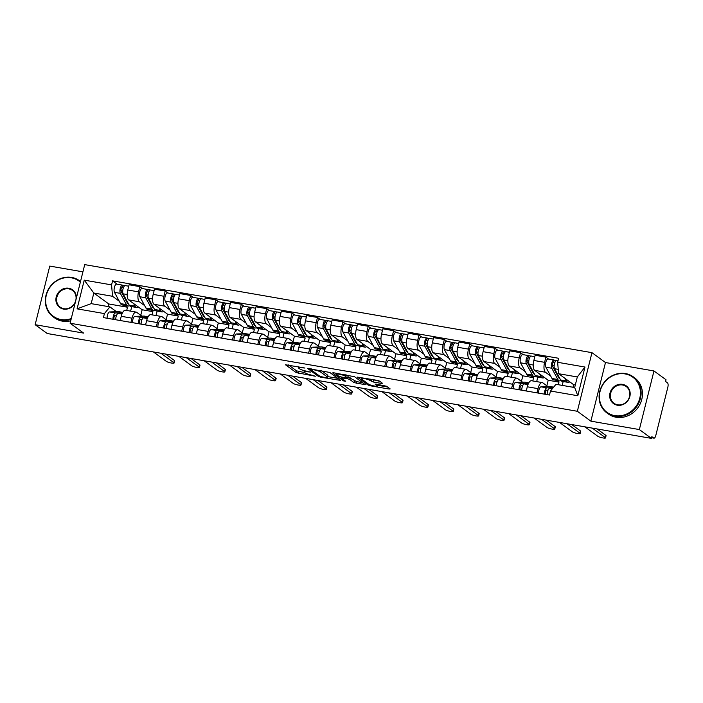 <?xml version="1.0" encoding="UTF-8"?>
<svg xmlns="http://www.w3.org/2000/svg" width="703" height="703" viewBox="0 0 703 703"><rect width="100%" height="100%" fill="white"/><g stroke="black" fill="none" stroke-linecap="round" stroke-linejoin="round"><path stroke-width="1.05" d="M304.961 368.038L285.453 364.752L296.174 372.581L315.331 376.237L312.299 375.244A5.615 0.967 -166 0 1 305.287 372.968L304.39 372.318A5.615 0.967 -166 0 1 304.056 371.843A5.615 0.967 -166 0 1 307.598 371.808L310.498 372.08L306.763 371.202A5.615 0.967 -166 0 1 299.75 368.926L298.854 368.267A5.615 0.967 -166 0 1 298.52 367.801A5.615 0.967 -166 0 1 302.062 367.766L304.961 368.038M381.439 383.416L382.441 383.258L379.427 381.061L377.239 380.349L357.291 377.089L368.108 385.068L370.305 385.78L389.146 389.049L390.147 388.891L386.518 386.237L376.254 384.128L375.147 384.137L377.054 385.596A4.693 0.808 -166 0 1 377.344 385.991A4.693 0.808 -166 0 1 373.495 385.85A4.693 0.808 -166 0 1 368.513 384.119L361.456 378.961A4.693 0.808 -166 0 1 361.175 378.566A4.693 0.808 -166 0 1 365.015 378.715A4.693 0.808 -166 0 1 370.006 380.446L373.372 382.019L381.439 383.416L381.624 382.66M577.348 411.273L590.871 421.15L639.352 429.559L651.417 438.382L47.215 333.512L35.15 324.698L83.631 333.108L70.107 323.231L577.348 411.273L591.961 352.66L84.72 264.618L70.107 323.231M329.769 372.441L307.624 368.469L318.45 376.448L320.638 377.159L340.586 380.42L329.769 372.441M333.565 372.766L354.602 376.755L365.419 384.726L354.057 382.625L349.707 379.453L347.519 378.741L341.06 377.819L345.691 381.272L343.459 380.885L332.563 372.924L333.565 372.766M639.352 429.559L653.966 370.956L666.031 379.769L665.609 381.474L667.49 382.854A3.577 1.371 99.8 0 1 667.85 387.151L655.794 435.509A3.577 1.371 99.8 0 1 653.966 438.145L651.584 437.732M82.919 271.841L49.764 266.086L35.15 324.698M653.966 370.956L605.485 362.537L591.961 352.66M651.417 438.382L651.848 436.668L653.728 438.039A3.577 1.371 99.8 0 0 653.966 438.145M130.925 322.378L131.971 318.169A8.225 3.155 -80.2 0 1 136.171 312.106L125.433 310.243A8.225 3.155 99.8 0 0 121.241 316.306L120.187 320.515M144.651 305.612L139.361 301.754A8.225 3.155 -80.2 0 1 138.535 291.859L127.797 289.996A8.225 3.155 99.8 0 0 128.631 299.891L142.155 309.768L140.776 315.304M127.797 289.996L129.097 284.777L139.835 286.639L142.498 288.59M136.171 312.106A8.225 3.155 -80.2 0 1 136.725 312.352L141.909 316.139M157.121 311.042L155.996 315.55M138.535 291.859L139.835 286.639M152.085 314.865L152.894 311.631L150.512 309.891M156.303 326.781L157.349 322.572A8.225 3.155 -80.2 0 1 161.549 316.508L150.811 314.645A8.225 3.155 99.8 0 0 146.619 320.709L145.565 324.918M167.876 292.993L165.214 291.051L154.475 289.188L153.175 294.399A8.225 3.155 99.8 0 0 154.01 304.294L167.534 314.171L166.154 319.707M161.549 316.508A8.225 3.155 -80.2 0 1 162.103 316.754L167.288 320.542M182.499 315.445L181.374 319.953M170.029 310.023L164.739 306.156A8.225 3.155 -80.2 0 1 163.913 296.262L165.214 291.051M177.464 319.276L178.272 316.034L175.891 314.303M181.682 331.192L182.727 326.983A8.225 3.155 -80.2 0 1 186.928 320.92L176.189 319.048A8.225 3.155 99.8 0 0 171.998 325.12L170.943 329.32M193.255 297.395L190.592 295.453L179.854 293.59L178.553 298.801A8.225 3.155 99.8 0 0 179.388 308.696L192.912 318.582L191.532 324.118M186.928 320.92A8.225 3.155 -80.2 0 1 187.481 321.157L192.666 324.944M207.877 319.856L206.761 324.355M195.408 314.426L190.118 310.559A8.225 3.155 -80.2 0 1 189.292 300.664L190.592 295.453M202.842 323.679L203.65 320.445L201.269 318.705M207.06 335.595L208.106 331.385A8.225 3.155 -80.2 0 1 212.306 325.322L201.568 323.459A8.225 3.155 99.8 0 0 197.376 329.522L196.322 333.732M218.633 301.807L215.97 299.856L205.232 297.993L203.932 303.204A8.225 3.155 99.8 0 0 204.766 313.107L218.29 322.985L216.911 328.521M212.306 325.322A8.225 3.155 -80.2 0 1 212.86 325.559L218.044 329.347M233.255 324.259L232.139 328.758M220.786 318.828L215.505 314.97A8.225 3.155 -80.2 0 1 214.67 305.067L215.97 299.856M228.22 328.081L229.029 324.848L226.647 323.108M232.438 339.997L233.484 335.788A8.225 3.155 -80.2 0 1 237.684 329.725L226.946 327.862A8.225 3.155 99.8 0 0 222.754 333.925L221.7 338.134M244.011 306.209L241.349 304.258L230.61 302.395L229.31 307.606A8.225 3.155 99.8 0 0 230.145 317.51L243.669 327.387L242.289 332.923M237.684 329.725A8.225 3.155 -80.2 0 1 238.238 329.971L243.423 333.758M258.634 328.661L257.518 333.169M246.164 323.231L240.883 319.373A8.225 3.155 -80.2 0 1 240.048 309.478L241.349 304.258M253.598 332.484L254.407 329.25L252.026 327.51M257.816 344.4L258.862 340.19A8.225 3.155 -80.2 0 1 263.063 334.127L252.324 332.264A8.225 3.155 99.8 0 0 248.133 338.328L247.078 342.537M269.39 310.612L266.727 308.67L255.989 306.807L254.688 312.018A8.225 3.155 99.8 0 0 255.523 321.912L269.047 331.79L267.667 337.326M263.063 334.127A8.225 3.155 -80.2 0 1 263.616 334.373L268.801 338.161M284.012 333.064L282.896 337.572M271.543 327.642L266.261 323.775A8.225 3.155 -80.2 0 1 265.426 313.881L266.727 308.67M278.977 336.895L279.785 333.653L277.404 331.921M283.195 348.811L284.24 344.602A8.225 3.155 -80.2 0 1 288.441 338.538L277.703 336.667A8.225 3.155 99.8 0 0 273.511 342.739L272.456 346.939M294.768 315.014L292.105 313.072L281.367 311.209L280.066 316.42A8.225 3.155 99.8 0 0 280.901 326.315L294.425 336.201L293.046 341.737M288.441 338.538A8.225 3.155 -80.2 0 1 288.995 338.776L294.179 342.563M309.39 337.475L308.274 341.974M296.921 332.044L291.64 328.178A8.225 3.155 -80.2 0 1 290.805 318.283L292.105 313.072M304.355 341.298L305.164 338.064L302.782 336.324M308.573 353.214L309.628 349.004A8.225 3.155 -80.2 0 1 313.819 342.941L303.081 341.078A8.225 3.155 99.8 0 0 298.889 347.141L297.835 351.351M320.146 319.426L317.484 317.475L306.745 315.612L305.445 320.823A8.225 3.155 99.8 0 0 306.28 330.726L319.803 340.604L318.424 346.14M313.819 342.941A8.225 3.155 -80.2 0 1 314.373 343.178L319.557 346.966M334.769 341.878L333.653 346.377M322.299 336.447L317.018 332.589A8.225 3.155 -80.2 0 1 316.183 322.686L317.484 317.475M329.733 345.7L330.542 342.466L328.16 340.727M333.951 357.616L335.006 353.407A8.225 3.155 -80.2 0 1 339.197 347.344L328.459 345.481A8.225 3.155 99.8 0 0 324.268 351.544L323.213 355.753M345.524 323.828L342.862 321.877L332.124 320.014L330.823 325.225A8.225 3.155 99.8 0 0 331.658 335.129L345.182 345.006L343.802 350.542M339.197 347.344A8.225 3.155 -80.2 0 1 339.751 347.59L344.936 351.377M360.147 346.28L359.031 350.788M347.677 340.85L342.396 336.992A8.225 3.155 -80.2 0 1 341.561 327.097L342.862 321.877M355.112 350.103L355.92 346.869L353.539 345.129M359.33 362.019L360.384 357.809A8.225 3.155 -80.2 0 1 364.576 351.746L353.837 349.883A8.225 3.155 99.8 0 0 349.646 355.946L348.591 360.156M370.903 328.231L368.24 326.289L357.502 324.426L356.201 329.637A8.225 3.155 99.8 0 0 357.036 339.531L370.56 349.409L369.18 354.945M364.576 351.746A8.225 3.155 -80.2 0 1 365.129 351.992L370.314 355.78M385.525 350.683L384.409 355.191M373.056 345.252L367.774 341.394A8.225 3.155 -80.2 0 1 366.94 331.5L368.24 326.289M380.49 354.514L381.298 351.272L378.917 349.54M384.708 366.421L385.762 362.221A8.225 3.155 -80.2 0 1 389.954 356.149L379.216 354.286A8.225 3.155 99.8 0 0 375.024 360.358L373.97 364.558M396.281 332.633L393.618 330.691L382.88 328.828L381.58 334.039A8.225 3.155 99.8 0 0 382.414 343.934L395.938 353.82L394.559 359.356M389.954 356.149A8.225 3.155 -80.2 0 1 390.508 356.395L395.692 360.182M410.904 355.094L409.787 359.593M398.434 349.663L393.153 345.797A8.225 3.155 -80.2 0 1 392.318 335.902L393.618 330.691M405.868 358.917L406.677 355.683L404.295 353.943M410.086 370.833L411.141 366.623A8.225 3.155 -80.2 0 1 415.332 360.56L404.594 358.697A8.225 3.155 99.8 0 0 400.402 364.76L399.348 368.97M421.659 337.045L418.997 335.094L408.258 333.231L406.958 338.442A8.225 3.155 99.8 0 0 407.793 348.345L421.317 358.222L419.937 363.759M415.332 360.56A8.225 3.155 -80.2 0 1 415.886 360.797L421.071 364.585M436.291 359.497L435.166 363.996M423.812 354.066L418.531 350.208A8.225 3.155 -80.2 0 1 417.696 340.305L418.997 335.094M431.247 363.319L432.055 360.085L429.674 358.345M435.465 375.235L436.519 371.026A8.225 3.155 -80.2 0 1 440.711 364.962L429.972 363.099A8.225 3.155 99.8 0 0 425.781 369.163L424.726 373.372M447.038 341.447L444.375 339.496L433.637 337.633L432.336 342.844A8.225 3.155 99.8 0 0 433.171 352.748L446.695 362.625L445.315 368.161M440.711 364.962A8.225 3.155 -80.2 0 1 441.264 365.209L446.449 368.996M461.669 363.899L460.544 368.407M449.191 358.468L443.909 354.611A8.225 3.155 -80.2 0 1 443.075 344.707L444.375 339.496M456.625 367.722L457.433 364.488L455.052 362.748M460.843 379.638L461.897 375.428A8.225 3.155 -80.2 0 1 466.089 369.365L455.351 367.502A8.225 3.155 99.8 0 0 451.159 373.565L450.105 377.775M472.416 345.85L469.753 343.908L459.015 342.045L457.715 347.256A8.225 3.155 99.8 0 0 458.549 357.15L472.073 367.028L470.694 372.564M466.089 369.365A8.225 3.155 -80.2 0 1 466.643 369.611L471.827 373.398M487.047 368.302L485.922 372.81M474.569 362.871L469.288 359.013A8.225 3.155 -80.2 0 1 468.453 349.119L469.753 343.908M482.003 372.133L482.812 368.89L480.43 367.159M486.221 384.04L487.276 379.84A8.225 3.155 -80.2 0 1 491.467 373.768L480.729 371.905A8.225 3.155 99.8 0 0 476.537 377.977L475.483 382.177M497.794 350.252L495.132 348.31L484.393 346.447L483.093 351.658A8.225 3.155 99.8 0 0 483.928 361.553L497.452 371.439L496.072 376.975M491.467 373.768A8.225 3.155 -80.2 0 1 492.021 374.014L497.206 377.801M512.425 372.704L511.301 377.212M499.947 367.282L494.666 363.416A8.225 3.155 -80.2 0 1 493.831 353.521L495.132 348.31M507.381 376.536L508.19 373.302L505.809 371.562M511.599 388.451L512.654 384.242A8.225 3.155 -80.2 0 1 516.846 378.179L506.107 376.316A8.225 3.155 99.8 0 0 501.916 382.379L500.861 386.588M523.173 354.664L520.51 352.713L509.772 350.85L508.471 356.061A8.225 3.155 99.8 0 0 509.306 365.964L522.83 375.841L521.45 381.377M516.846 378.179A8.225 3.155 -80.2 0 1 517.399 378.416L522.584 382.204M537.804 377.116L536.679 381.615M525.326 371.685L520.044 367.827A8.225 3.155 -80.2 0 1 519.209 357.924L520.51 352.713M532.76 380.938L533.568 377.704L531.187 375.964M536.978 392.854L538.032 388.645A8.225 3.155 -80.2 0 1 542.224 382.581L531.486 380.718A8.225 3.155 99.8 0 0 527.294 386.782L526.239 390.991M548.551 359.066L545.888 357.115L535.15 355.252L533.849 360.463A8.225 3.155 99.8 0 0 534.684 370.367L548.208 380.244L546.829 385.78M542.224 382.581A8.225 3.155 -80.2 0 1 542.778 382.819L547.962 386.615M563.182 381.518L562.215 385.385M550.704 376.087L545.423 372.23A8.225 3.155 -80.2 0 1 544.588 362.326L545.888 357.115M558.296 384.708L558.947 382.107L556.565 380.367M558.947 382.107L548.208 380.244M533.568 377.704L522.83 375.841M508.19 373.302L497.452 371.439M482.812 368.89L472.073 367.028M457.433 364.488L446.695 362.625M432.055 360.085L421.317 358.222M406.677 355.683L395.938 353.82M381.298 351.272L370.56 349.409M355.92 346.869L345.182 345.006M330.542 342.466L319.803 340.604M305.164 338.064L294.425 336.201M279.785 333.653L269.047 331.79M254.407 329.25L243.669 327.387M229.029 324.848L218.29 322.985M203.65 320.445L192.912 318.582M178.272 316.034L167.534 314.171M152.894 311.631L142.155 309.768M119.273 301.209L112.533 296.288L93.824 293.037L91.179 303.634L109.888 306.877L116.531 311.728M126.707 310.462L127.507 307.229L125.134 305.489M127.507 307.229L108.807 303.977L93.824 293.037L84.246 280.137L111.575 284.882L112.533 296.288M108.807 303.977L108.157 306.578M109.888 306.877L104.413 313.591L77.084 308.845L84.246 280.137M557.646 362.3L584.984 367.045L577.822 395.754L550.493 391.009L555.968 384.304L574.676 387.546L577.312 376.957L558.604 373.706L557.646 362.3L558.648 358.284L112.577 280.866L111.575 284.882M104.413 313.591L103.42 317.607L549.491 395.024L550.493 391.009M590.871 421.15L605.485 362.537M558.604 373.706L573.586 384.646L572.936 387.248M575.318 384.954L573.586 384.646M131.742 306.64L130.617 311.139M117.12 284.188L112.577 280.866M77.084 308.845L91.179 303.634M574.676 387.546L577.822 395.754M577.312 376.957L584.984 367.045M288.485 364.945L296.596 370.868L304.821 372.625M327.58 376.58L337.879 378.363M311.324 369.374L310.621 369.488L320.032 376.351L323.881 377.256A5.615 0.967 -166 0 0 327.422 377.221A5.615 0.967 -166 0 0 327.08 376.746L320.656 372.054A5.615 0.967 -166 0 0 313.643 369.778L311.324 369.374L311.438 368.926M327.422 377.221L327.844 375.516A5.615 0.967 -166 0 0 327.51 375.042L327.08 376.746M321.543 370.683L327.51 375.042M362.713 382.678L356.676 381.632L356.245 383.337M348.064 377.054L356.676 381.632M336.5 373.785L335.595 373.126M345.199 376.158A4.693 0.808 -166 0 0 340.217 374.427A4.693 0.808 -166 0 0 336.377 374.277A4.693 0.808 -166 0 0 336.658 374.673L339.145 376.492L346.684 378.126L347.792 378.117L345.199 376.158L345.533 374.848M347.792 378.117L348.117 376.263L347.686 377.977M346.377 374.989L348.117 376.263M371.202 379.304L379.831 381.351M377.529 385.244L387.538 386.984M360.428 377.432L361.298 378.073M138.306 306.956A10.73 4.113 -80.2 0 1 136.628 307.483L130.767 306.473A10.73 4.113 -80.2 0 1 129.185 305.093L123.113 293.836A4.473 1.714 -80.2 0 1 123.069 288.731A4.473 1.714 -80.2 0 1 125.301 285.603L128.746 286.2M136.628 307.483A10.73 4.113 -80.2 0 1 135.038 306.113L133.667 303.573M128.429 303.705A8.401 3.225 -80.2 0 1 128.403 303.696A8.401 3.225 -80.2 0 1 127.155 302.624L121.092 291.367A2.144 0.826 -80.2 0 1 121.065 288.915A2.144 0.826 -80.2 0 1 122.137 287.413A2.144 0.826 -80.2 0 1 122.287 287.474L123.412 287.676M122.7 291.042L120.916 289.741M126.435 301.279L127.199 301.411M129.501 305.594A10.73 4.113 -80.2 0 1 128.008 305.99A10.73 4.113 -80.2 0 1 126.417 304.61L120.345 293.362A4.473 1.714 -80.2 0 1 120.301 288.256A4.473 1.714 -80.2 0 1 122.533 285.128A4.473 1.714 -80.2 0 1 122.84 285.26L124.976 285.629M128.008 305.99L122.146 304.97A10.73 4.113 -80.2 0 1 120.556 303.599L114.492 292.343A4.473 1.714 -80.2 0 1 114.44 287.237A4.473 1.714 -80.2 0 1 116.68 284.109L122.533 285.128M121.979 287.422L122.84 285.26M116.593 315.216L115.134 315.26A2.144 0.826 99.8 0 0 114.035 317.123A2.144 0.826 99.8 0 0 114.317 319.434L114.299 319.496M122.753 312.36L118.869 311.693A10.73 4.113 99.8 0 0 118.543 311.666L109.598 311.956A4.473 1.714 99.8 0 0 107.128 318.248M122.542 312.738L115.459 312.967A4.473 1.714 99.8 0 0 112.981 319.267M115.749 319.68L114.317 319.434M165.636 354.066L174.388 360.463A4.113 0.703 14 0 1 174.634 360.806L174.08 363.029A4.113 0.703 -166 0 0 173.834 362.678L160.925 353.249M122.26 313.318L118.218 313.45A4.473 1.714 99.8 0 0 115.749 319.742M153.439 351.948L166.347 361.377A4.113 0.703 -166 0 0 170.715 362.897A4.113 0.703 -166 0 0 174.08 363.029M163.685 311.367A10.73 4.113 -80.2 0 1 162.006 311.886L156.145 310.875A10.73 4.113 -80.2 0 1 154.563 309.496L148.491 298.248A4.473 1.714 -80.2 0 1 148.447 293.142A4.473 1.714 -80.2 0 1 150.679 290.014L154.124 290.611M162.006 311.886A10.73 4.113 -80.2 0 1 160.416 310.515L159.045 307.976M153.808 308.107A8.401 3.225 -80.2 0 1 153.781 308.107A8.401 3.225 -80.2 0 1 152.533 307.026L146.47 295.77A2.144 0.826 -80.2 0 1 146.444 293.318A2.144 0.826 -80.2 0 1 147.516 291.824A2.144 0.826 -80.2 0 1 147.665 291.886L148.79 292.079M148.078 295.445L146.294 294.144M151.813 305.691L152.577 305.823M154.88 309.997A10.73 4.113 -80.2 0 1 153.386 310.392A10.73 4.113 -80.2 0 1 151.795 309.021L145.723 297.764A4.473 1.714 -80.2 0 1 145.679 292.659A4.473 1.714 -80.2 0 1 147.911 289.531A4.473 1.714 -80.2 0 1 148.219 289.662L150.354 290.031M153.386 310.392L147.525 309.382A10.73 4.113 -80.2 0 1 145.934 308.002L139.871 296.745A4.473 1.714 -80.2 0 1 139.818 291.64A4.473 1.714 -80.2 0 1 142.059 288.511L147.911 289.531M147.358 291.833L148.219 289.662M189.063 315.77A10.73 4.113 -80.2 0 1 187.385 316.297L181.523 315.278A10.73 4.113 -80.2 0 1 179.942 313.898L173.869 302.65A4.473 1.714 -80.2 0 1 173.826 297.545A4.473 1.714 -80.2 0 1 176.058 294.416L179.502 295.014M187.385 316.297A10.73 4.113 -80.2 0 1 185.794 314.918L184.423 312.378M179.186 312.51A8.401 3.225 -80.2 0 1 179.16 312.51A8.401 3.225 -80.2 0 1 177.912 311.429L171.848 300.172A2.144 0.826 -80.2 0 1 171.822 297.729A2.144 0.826 -80.2 0 1 172.894 296.227A2.144 0.826 -80.2 0 1 173.043 296.288L174.168 296.481M173.456 299.856L171.673 298.547M177.191 310.093L177.956 310.225M180.258 314.408A10.73 4.113 -80.2 0 1 178.764 314.795A10.73 4.113 -80.2 0 1 177.174 313.424L171.101 302.167A4.473 1.714 -80.2 0 1 171.057 297.061A4.473 1.714 -80.2 0 1 173.298 293.933A4.473 1.714 -80.2 0 1 173.597 294.065L175.732 294.434M178.764 314.795L172.903 313.784A10.73 4.113 -80.2 0 1 171.312 312.404L165.249 301.148A4.473 1.714 -80.2 0 1 165.196 296.042A4.473 1.714 -80.2 0 1 167.437 292.923L173.298 293.933M172.736 296.235L173.597 294.065M141.971 319.619L140.512 319.672A2.144 0.826 99.8 0 0 139.414 321.535A2.144 0.826 99.8 0 0 139.695 323.837L139.677 323.898M148.131 316.763L144.247 316.095A10.73 4.113 99.8 0 0 143.922 316.069L134.976 316.359A4.473 1.714 99.8 0 0 132.507 322.651M147.92 317.15L140.837 317.369A4.473 1.714 99.8 0 0 138.359 323.67M141.127 324.083L139.695 323.837M191.014 358.468L199.766 364.866A4.113 0.703 14 0 1 200.012 365.209L199.459 367.432A4.113 0.703 -166 0 0 199.213 367.089L186.304 357.651M147.639 317.721L143.597 317.853A4.473 1.714 99.8 0 0 141.127 324.153M178.817 356.351L191.726 365.788A4.113 0.703 -166 0 0 196.093 367.309A4.113 0.703 -166 0 0 199.459 367.432M167.349 324.03L165.89 324.074A2.144 0.826 99.8 0 0 164.792 325.937A2.144 0.826 99.8 0 0 165.073 328.239L165.056 328.301M169.3 320.48L173.492 321.201L169.625 320.498A10.73 4.113 99.8 0 0 169.3 320.48L160.354 320.761A4.473 1.714 99.8 0 0 157.885 327.053M173.298 321.552L166.216 321.781A4.473 1.714 99.8 0 0 163.737 328.073M166.506 328.486L165.073 328.239M216.392 362.871L225.145 369.268A4.113 0.703 14 0 1 225.391 369.611L224.837 371.834A4.113 0.703 -166 0 0 224.591 371.492L211.682 362.054M173.017 322.132L168.984 322.255A4.473 1.714 99.8 0 0 166.506 328.556M204.195 360.762L217.104 370.191A4.113 0.703 -166 0 0 221.471 371.711A4.113 0.703 -166 0 0 224.837 371.834M80.353 282.123A21.811 19.789 -53.9 0 0 71.355 277.817A21.811 19.789 -53.9 0 0 46.31 295.216A21.811 19.789 -53.9 0 0 60.959 319.505A21.811 19.789 -53.9 0 0 71.275 318.547M71.073 319.347A22.347 20.282 126.1 0 1 61.012 320.155A22.347 20.282 126.1 0 1 53.156 316.842A22.347 20.282 126.1 0 1 47.567 290.875A22.347 20.282 126.1 0 1 71.662 277.43A22.347 20.282 126.1 0 1 79.518 280.752A22.347 20.282 126.1 0 1 80.502 281.525M75.212 302.738A10.905 9.895 126.1 0 1 63.56 309.083A10.905 9.895 126.1 0 1 56.231 296.938A10.905 9.895 126.1 0 1 68.753 288.239A10.905 9.895 126.1 0 1 76.407 297.94M68.806 288.88A10.369 9.411 -53.9 0 0 57.628 295.119A10.369 9.411 -53.9 0 0 60.221 307.167A10.369 9.411 -53.9 0 0 63.868 308.705A10.369 9.411 -53.9 0 0 75.045 302.466A10.369 9.411 -53.9 0 0 72.453 290.418A10.369 9.411 -53.9 0 0 68.806 288.88M70.704 320.814A22.347 20.282 126.1 0 1 62.347 321.13A22.347 20.282 126.1 0 1 54.491 317.818L53.156 316.842M614.73 415.622A21.811 19.789 -53.9 0 0 639.774 398.214A21.811 19.789 -53.9 0 0 625.125 373.926A21.811 19.789 -53.9 0 0 600.081 391.325A21.811 19.789 -53.9 0 0 614.73 415.622M625.433 373.548A22.347 20.282 126.1 0 1 633.289 376.861A22.347 20.282 126.1 0 1 638.878 402.828A22.347 20.282 126.1 0 1 614.782 416.264A22.347 20.282 126.1 0 1 606.926 412.951A22.347 20.282 126.1 0 1 601.337 386.984A22.347 20.282 126.1 0 1 625.433 373.548M617.331 405.2A10.905 9.895 126.1 0 1 610.002 393.047A10.905 9.895 126.1 0 1 622.524 384.348A10.905 9.895 126.1 0 1 629.853 396.492A10.905 9.895 126.1 0 1 617.331 405.2M622.577 384.998A10.369 9.411 -53.9 0 0 611.399 391.228A10.369 9.411 -53.9 0 0 613.991 403.276A10.369 9.411 -53.9 0 0 617.638 404.814A10.369 9.411 -53.9 0 0 628.816 398.583A10.369 9.411 -53.9 0 0 626.224 386.536A10.369 9.411 -53.9 0 0 622.577 384.998M633.289 376.861L634.624 377.836A22.347 20.282 126.1 0 1 640.213 403.803A22.347 20.282 126.1 0 1 616.118 417.239A22.347 20.282 126.1 0 1 608.262 413.926L606.926 412.951M214.441 320.173A10.73 4.113 -80.2 0 1 212.763 320.7L206.902 319.68A10.73 4.113 -80.2 0 1 205.32 318.31L199.248 307.053A4.473 1.714 -80.2 0 1 199.204 301.947A4.473 1.714 -80.2 0 1 201.436 298.819L204.881 299.416M212.763 320.7A10.73 4.113 -80.2 0 1 211.172 319.32L209.802 316.789M204.564 316.921A8.401 3.225 -80.2 0 1 204.538 316.912A8.401 3.225 -80.2 0 1 203.29 315.832L197.227 304.584A2.144 0.826 -80.2 0 1 197.2 302.132A2.144 0.826 -80.2 0 1 198.272 300.629A2.144 0.826 -80.2 0 1 198.422 300.691L199.547 300.884M198.835 304.258L197.051 302.949M202.569 314.496L203.334 314.628M205.636 318.811A10.73 4.113 -80.2 0 1 204.142 319.206A10.73 4.113 -80.2 0 1 202.552 317.826L196.48 306.57A4.473 1.714 -80.2 0 1 196.436 301.464A4.473 1.714 -80.2 0 1 198.677 298.336A4.473 1.714 -80.2 0 1 198.975 298.467L201.111 298.845M204.142 319.206L198.281 318.187A10.73 4.113 -80.2 0 1 196.691 316.807L190.627 305.559A4.473 1.714 -80.2 0 1 190.575 300.453A4.473 1.714 -80.2 0 1 192.815 297.325L198.677 298.336M198.114 300.638L198.975 298.467M239.82 324.575A10.73 4.113 -80.2 0 1 238.141 325.102L232.28 324.092A10.73 4.113 -80.2 0 1 230.698 322.712L224.626 311.455A4.473 1.714 -80.2 0 1 224.582 306.35A4.473 1.714 -80.2 0 1 226.814 303.221L230.259 303.819M238.141 325.102A10.73 4.113 -80.2 0 1 236.551 323.731L235.18 321.192M229.943 321.324A8.401 3.225 -80.2 0 1 229.916 321.315A8.401 3.225 -80.2 0 1 228.668 320.243L222.605 308.986A2.144 0.826 -80.2 0 1 222.579 306.534A2.144 0.826 -80.2 0 1 223.651 305.032A2.144 0.826 -80.2 0 1 223.8 305.093L224.925 305.295M224.213 308.661L222.429 307.36M227.948 318.898L228.712 319.03M231.015 323.213A10.73 4.113 -80.2 0 1 229.521 323.608A10.73 4.113 -80.2 0 1 227.93 322.229L221.858 310.981A4.473 1.714 -80.2 0 1 221.814 305.875A4.473 1.714 -80.2 0 1 224.055 302.747A4.473 1.714 -80.2 0 1 224.354 302.879L226.489 303.248M229.521 323.608L223.659 322.589A10.73 4.113 -80.2 0 1 222.069 321.218L216.006 309.961A4.473 1.714 -80.2 0 1 215.953 304.856A4.473 1.714 -80.2 0 1 218.194 301.728L224.055 302.747M223.492 305.04L224.354 302.879M265.198 328.986A10.73 4.113 -80.2 0 1 263.52 329.505L257.658 328.494A10.73 4.113 -80.2 0 1 256.077 327.115L250.004 315.858A4.473 1.714 -80.2 0 1 249.96 310.752A4.473 1.714 -80.2 0 1 252.192 307.633L255.637 308.222M263.52 329.505A10.73 4.113 -80.2 0 1 261.929 328.134L260.558 325.594M255.321 325.726A8.401 3.225 -80.2 0 1 255.294 325.726A8.401 3.225 -80.2 0 1 254.047 324.645L247.983 313.389A2.144 0.826 -80.2 0 1 247.957 310.937A2.144 0.826 -80.2 0 1 249.029 309.434A2.144 0.826 -80.2 0 1 249.178 309.505L250.303 309.698M249.591 313.063L247.808 311.763M253.326 323.301L254.091 323.442M256.393 327.616A10.73 4.113 -80.2 0 1 254.899 328.011A10.73 4.113 -80.2 0 1 253.308 326.64L247.236 315.383A4.473 1.714 -80.2 0 1 247.192 310.278A4.473 1.714 -80.2 0 1 249.433 307.149A4.473 1.714 -80.2 0 1 249.732 307.281L251.867 307.65M254.899 328.011L249.038 327A10.73 4.113 -80.2 0 1 247.447 325.621L241.384 314.364A4.473 1.714 -80.2 0 1 241.34 309.258A4.473 1.714 -80.2 0 1 243.572 306.13L249.433 307.149M248.871 309.452L249.732 307.281M192.727 328.433L191.269 328.477A2.144 0.826 99.8 0 0 190.17 330.34A2.144 0.826 99.8 0 0 190.451 332.642L190.434 332.704M198.887 325.577L195.003 324.9A10.73 4.113 99.8 0 0 194.678 324.883L185.733 325.164A4.473 1.714 99.8 0 0 183.263 331.464M198.677 325.955L191.594 326.183A4.473 1.714 99.8 0 0 189.116 332.475M191.884 332.897L190.451 332.642M241.77 367.282L250.523 373.671A4.113 0.703 14 0 1 250.769 374.022L250.215 376.237A4.113 0.703 -166 0 0 249.969 375.894L237.06 366.465M198.395 326.535L194.362 326.667A4.473 1.714 99.8 0 0 191.884 332.958M229.573 365.165L242.482 374.594A4.113 0.703 -166 0 0 246.85 376.114A4.113 0.703 -166 0 0 250.215 376.237M218.106 332.835L216.647 332.879A2.144 0.826 99.8 0 0 215.549 334.742A2.144 0.826 99.8 0 0 215.83 337.053L215.812 337.115M224.266 329.979L220.382 329.312A10.73 4.113 99.8 0 0 220.057 329.285L211.111 329.575A4.473 1.714 99.8 0 0 208.642 335.867M224.055 330.357L216.972 330.586A4.473 1.714 99.8 0 0 214.494 336.886M217.262 337.299L215.83 337.053M267.149 371.685L275.901 378.073A4.113 0.703 14 0 1 276.147 378.425L275.594 380.648A4.113 0.703 -166 0 0 275.348 380.297L262.439 370.868M223.774 330.937L219.74 331.069A4.473 1.714 99.8 0 0 217.262 337.361M254.952 369.567L267.869 378.996A4.113 0.703 -166 0 0 272.228 380.516A4.113 0.703 -166 0 0 275.594 380.648M243.484 337.238L242.025 337.291A2.144 0.826 99.8 0 0 240.936 339.154A2.144 0.826 99.8 0 0 241.208 341.456L241.191 341.517M249.644 334.382L245.76 333.714A10.73 4.113 99.8 0 0 245.435 333.688L236.489 333.978A4.473 1.714 99.8 0 0 234.02 340.27M249.433 334.769L242.35 334.988A4.473 1.714 99.8 0 0 239.872 341.289M242.64 341.702L241.208 341.456M292.527 376.087L301.279 382.485A4.113 0.703 14 0 1 301.525 382.827L300.972 385.051A4.113 0.703 -166 0 0 300.726 384.708L287.817 375.27M249.152 335.34L245.119 335.472A4.473 1.714 99.8 0 0 242.64 341.772M280.33 373.97L293.248 383.407A4.113 0.703 -166 0 0 297.606 384.928A4.113 0.703 -166 0 0 300.972 385.051M290.576 333.389A10.73 4.113 -80.2 0 1 288.898 333.916L283.045 332.897A10.73 4.113 -80.2 0 1 281.455 331.517L275.383 320.269A4.473 1.714 -80.2 0 1 275.339 315.164A4.473 1.714 -80.2 0 1 277.571 312.035L281.015 312.633M288.898 333.916A10.73 4.113 -80.2 0 1 287.307 332.537L285.936 329.997M280.699 330.129A8.401 3.225 -80.2 0 1 280.673 330.129A8.401 3.225 -80.2 0 1 279.425 329.048L273.362 317.791A2.144 0.826 -80.2 0 1 273.335 315.348A2.144 0.826 -80.2 0 1 274.407 313.846A2.144 0.826 -80.2 0 1 274.557 313.907L275.681 314.1M274.97 317.475L273.186 316.165M278.704 327.712L279.469 327.844M281.771 332.018A10.73 4.113 -80.2 0 1 280.277 332.414A10.73 4.113 -80.2 0 1 278.687 331.043L272.615 319.786A4.473 1.714 -80.2 0 1 272.571 314.68A4.473 1.714 -80.2 0 1 274.811 311.552A4.473 1.714 -80.2 0 1 275.11 311.684L277.246 312.053M280.277 332.414L274.416 331.403A10.73 4.113 -80.2 0 1 272.826 330.023L266.762 318.767A4.473 1.714 -80.2 0 1 266.718 313.661A4.473 1.714 -80.2 0 1 268.95 310.533L274.811 311.552M274.249 313.854L275.11 311.684M268.862 341.649L267.404 341.693A2.144 0.826 99.8 0 0 266.314 343.556A2.144 0.826 99.8 0 0 266.586 345.858L266.569 345.92M270.813 338.099L275.005 338.82L271.147 338.117A10.73 4.113 99.8 0 0 270.813 338.099L261.868 338.38A4.473 1.714 99.8 0 0 259.398 344.672M274.811 339.171L267.729 339.4A4.473 1.714 99.8 0 0 265.251 345.691M268.019 346.104L266.586 345.858M317.905 380.49L326.658 386.887A4.113 0.703 14 0 1 326.904 387.23L326.35 389.453A4.113 0.703 -166 0 0 326.104 389.111L313.195 379.673M274.53 339.751L270.497 339.874A4.473 1.714 99.8 0 0 268.019 346.175M305.708 378.381L318.626 387.81A4.113 0.703 -166 0 0 322.985 389.33A4.113 0.703 -166 0 0 326.35 389.453M315.955 337.791A10.73 4.113 -80.2 0 1 314.276 338.319L308.424 337.299A10.73 4.113 -80.2 0 1 306.833 335.929L300.761 324.672A4.473 1.714 -80.2 0 1 300.717 319.566A4.473 1.714 -80.2 0 1 302.949 316.438L306.394 317.035M314.276 338.319A10.73 4.113 -80.2 0 1 312.686 336.939L311.315 334.408M306.077 334.54A8.401 3.225 -80.2 0 1 306.051 334.531A8.401 3.225 -80.2 0 1 304.803 333.45L298.74 322.202A2.144 0.826 -80.2 0 1 298.713 319.751A2.144 0.826 -80.2 0 1 299.786 318.248A2.144 0.826 -80.2 0 1 299.935 318.31L301.06 318.503M300.348 321.877L298.564 320.568M304.083 332.115L304.847 332.247M307.149 336.429A10.73 4.113 -80.2 0 1 305.656 336.825A10.73 4.113 -80.2 0 1 304.065 335.445L297.993 324.188A4.473 1.714 -80.2 0 1 297.949 319.083A4.473 1.714 -80.2 0 1 300.19 315.955A4.473 1.714 -80.2 0 1 300.489 316.086L302.624 316.464M305.656 336.825L299.794 335.806A10.73 4.113 -80.2 0 1 298.204 334.426L292.14 323.178A4.473 1.714 -80.2 0 1 292.096 318.072A4.473 1.714 -80.2 0 1 294.329 314.944L300.19 315.955M299.627 318.257L300.489 316.086M294.241 346.052L292.782 346.096A2.144 0.826 99.8 0 0 291.692 347.959A2.144 0.826 99.8 0 0 291.965 350.261L291.947 350.322M300.401 343.196L296.525 342.519A10.73 4.113 99.8 0 0 296.191 342.502L287.246 342.783A4.473 1.714 99.8 0 0 284.777 349.083M300.19 343.574L293.107 343.802A4.473 1.714 99.8 0 0 290.629 350.094M293.397 350.516L291.965 350.261M343.284 384.901L352.036 391.29A4.113 0.703 14 0 1 352.282 391.633L351.728 393.856A4.113 0.703 -166 0 0 351.482 393.513L338.574 384.084M299.909 344.154L295.875 344.285A4.473 1.714 99.8 0 0 293.397 350.577M331.087 382.784L344.004 392.212A4.113 0.703 -166 0 0 348.363 393.733A4.113 0.703 -166 0 0 351.728 393.856M341.333 342.194A10.73 4.113 -80.2 0 1 339.654 342.721L333.802 341.711A10.73 4.113 -80.2 0 1 332.211 340.331L326.139 329.074A4.473 1.714 -80.2 0 1 326.095 323.969A4.473 1.714 -80.2 0 1 328.327 320.84L331.772 321.438M339.654 342.721A10.73 4.113 -80.2 0 1 338.064 341.35L336.693 338.811M331.456 338.943A8.401 3.225 -80.2 0 1 331.429 338.934A8.401 3.225 -80.2 0 1 330.182 337.862L324.118 326.605A2.144 0.826 -80.2 0 1 324.092 324.153A2.144 0.826 -80.2 0 1 325.164 322.651A2.144 0.826 -80.2 0 1 325.313 322.712L326.438 322.914M325.726 326.28L323.942 324.979M329.461 336.517L330.225 336.649M332.528 340.832A10.73 4.113 -80.2 0 1 331.034 341.227A10.73 4.113 -80.2 0 1 329.443 339.848L323.371 328.6A4.473 1.714 -80.2 0 1 323.327 323.494A4.473 1.714 -80.2 0 1 325.568 320.366A4.473 1.714 -80.2 0 1 325.867 320.498L328.002 320.867M331.034 341.227L325.173 340.208A10.73 4.113 -80.2 0 1 323.582 338.837L317.519 327.58A4.473 1.714 -80.2 0 1 317.475 322.475A4.473 1.714 -80.2 0 1 319.707 319.347L325.568 320.366M325.014 322.659L325.867 320.498M319.619 350.454L318.16 350.498A2.144 0.826 99.8 0 0 317.071 352.361A2.144 0.826 99.8 0 0 317.343 354.672L317.325 354.734M325.779 347.598L321.904 346.93A10.73 4.113 99.8 0 0 321.57 346.904L312.624 347.194A4.473 1.714 99.8 0 0 310.155 353.486M325.568 347.976L318.485 348.205A4.473 1.714 99.8 0 0 316.007 354.505M318.775 354.918L317.343 354.672M368.662 389.304L377.414 395.692A4.113 0.703 14 0 1 377.66 396.044L377.107 398.267A4.113 0.703 -166 0 0 376.861 397.916L363.952 388.487M325.287 348.556L321.253 348.688A4.473 1.714 99.8 0 0 318.775 354.98M356.465 387.186L369.383 396.615A4.113 0.703 -166 0 0 373.741 398.135A4.113 0.703 -166 0 0 377.107 398.267M366.711 346.605A10.73 4.113 -80.2 0 1 365.033 347.124L359.18 346.113A10.73 4.113 -80.2 0 1 357.59 344.734L351.518 333.477A4.473 1.714 -80.2 0 1 351.474 328.371A4.473 1.714 -80.2 0 1 353.706 325.252L357.15 325.841M365.033 347.124A10.73 4.113 -80.2 0 1 363.442 345.753L362.08 343.213M356.834 343.345A8.401 3.225 -80.2 0 1 356.808 343.345A8.401 3.225 -80.2 0 1 355.56 342.264L349.496 331.008A2.144 0.826 -80.2 0 1 349.47 328.556A2.144 0.826 -80.2 0 1 350.542 327.053A2.144 0.826 -80.2 0 1 350.692 327.123L351.816 327.317M351.105 330.682L349.321 329.382M354.839 340.92L355.604 341.06M357.906 345.235A10.73 4.113 -80.2 0 1 356.412 345.63A10.73 4.113 -80.2 0 1 354.822 344.259L348.75 333.002A4.473 1.714 -80.2 0 1 348.706 327.897A4.473 1.714 -80.2 0 1 350.946 324.768A4.473 1.714 -80.2 0 1 351.245 324.9L353.381 325.269M356.412 345.63L350.551 344.611A10.73 4.113 -80.2 0 1 348.96 343.24L342.897 331.983A4.473 1.714 -80.2 0 1 342.853 326.877A4.473 1.714 -80.2 0 1 345.085 323.749L350.946 324.768M350.393 327.071L351.245 324.9M344.997 354.857L343.539 354.91A2.144 0.826 99.8 0 0 342.449 356.773A2.144 0.826 99.8 0 0 342.721 359.075L342.704 359.136M351.157 352.001L347.282 351.333A10.73 4.113 99.8 0 0 346.957 351.307L338.002 351.597A4.473 1.714 99.8 0 0 335.533 357.889M350.946 352.388L343.864 352.607A4.473 1.714 99.8 0 0 341.386 358.908M344.154 359.321L342.721 359.075M394.04 393.706L402.793 400.104A4.113 0.703 14 0 1 403.039 400.446L402.485 402.67A4.113 0.703 -166 0 0 402.239 402.318L389.33 392.889M350.665 352.959L346.632 353.091A4.473 1.714 99.8 0 0 344.154 359.382M381.843 391.589L394.761 401.026A4.113 0.703 -166 0 0 399.119 402.547A4.113 0.703 -166 0 0 402.485 402.67M392.089 351.008A10.73 4.113 -80.2 0 1 390.411 351.535L384.559 350.516A10.73 4.113 -80.2 0 1 382.968 349.136L376.896 337.888A4.473 1.714 -80.2 0 1 376.852 332.783A4.473 1.714 -80.2 0 1 379.084 329.654L382.529 330.252M390.411 351.535A10.73 4.113 -80.2 0 1 388.821 350.156L387.458 347.616M382.212 347.748A8.401 3.225 -80.2 0 1 382.186 347.748A8.401 3.225 -80.2 0 1 380.938 346.667L374.875 335.41A2.144 0.826 -80.2 0 1 374.848 332.967A2.144 0.826 -80.2 0 1 375.92 331.464A2.144 0.826 -80.2 0 1 376.07 331.526L377.195 331.719M376.483 335.094L374.699 333.784M380.218 345.331L380.982 345.463M383.284 349.637A10.73 4.113 -80.2 0 1 381.791 350.032A10.73 4.113 -80.2 0 1 380.2 348.662L374.128 337.405A4.473 1.714 -80.2 0 1 374.084 332.299A4.473 1.714 -80.2 0 1 376.325 329.171A4.473 1.714 -80.2 0 1 376.623 329.303L378.759 329.672M381.791 350.032L375.929 349.022A10.73 4.113 -80.2 0 1 374.348 347.642L368.275 336.386A4.473 1.714 -80.2 0 1 368.231 331.28A4.473 1.714 -80.2 0 1 370.463 328.152L376.325 329.171M375.771 331.473L376.623 329.303M370.376 359.259L368.917 359.312A2.144 0.826 99.8 0 0 367.827 361.175A2.144 0.826 99.8 0 0 368.1 363.477L368.082 363.539M376.536 356.412L372.66 355.736A10.73 4.113 99.8 0 0 372.335 355.709L363.381 355.999A4.473 1.714 99.8 0 0 360.911 362.291M376.325 356.79L369.242 357.019A4.473 1.714 99.8 0 0 366.764 363.31M369.532 363.723L368.1 363.477M419.419 398.109L428.171 404.506A4.113 0.703 14 0 1 428.417 404.849L427.863 407.072A4.113 0.703 -166 0 0 427.617 406.729L414.708 397.292M376.043 357.37L372.01 357.493A4.473 1.714 99.8 0 0 369.532 363.794M407.222 396L420.139 405.429A4.113 0.703 -166 0 0 424.498 406.949A4.113 0.703 -166 0 0 427.863 407.072M417.468 355.41A10.73 4.113 -80.2 0 1 415.789 355.938L409.937 354.918A10.73 4.113 -80.2 0 1 408.346 353.547L402.274 342.291A4.473 1.714 -80.2 0 1 402.23 337.185A4.473 1.714 -80.2 0 1 404.462 334.057L407.907 334.654M415.789 355.938A10.73 4.113 -80.2 0 1 414.199 354.558L412.837 352.027M407.599 352.159A8.401 3.225 -80.2 0 1 407.564 352.15A8.401 3.225 -80.2 0 1 406.316 351.069L400.253 339.821A2.144 0.826 -80.2 0 1 400.227 337.37A2.144 0.826 -80.2 0 1 401.299 335.867A2.144 0.826 -80.2 0 1 401.448 335.929L402.573 336.122M401.861 339.496L400.077 338.187M405.596 349.734L406.36 349.866M408.663 354.048A10.73 4.113 -80.2 0 1 407.169 354.444A10.73 4.113 -80.2 0 1 405.578 353.064L399.506 341.807A4.473 1.714 -80.2 0 1 399.462 336.702A4.473 1.714 -80.2 0 1 401.703 333.574A4.473 1.714 -80.2 0 1 402.002 333.705L404.137 334.083M407.169 354.444L401.308 353.424A10.73 4.113 -80.2 0 1 399.726 352.045L393.654 340.797A4.473 1.714 -80.2 0 1 393.61 335.691A4.473 1.714 -80.2 0 1 395.842 332.563L401.703 333.574M401.149 335.876L402.002 333.705M395.754 363.671L394.295 363.715A2.144 0.826 99.8 0 0 393.205 365.578A2.144 0.826 99.8 0 0 393.478 367.88L393.469 367.941M401.914 360.815L398.039 360.138A10.73 4.113 99.8 0 0 397.713 360.121L388.759 360.402A4.473 1.714 99.8 0 0 386.29 366.702M401.703 361.193L394.62 361.421A4.473 1.714 99.8 0 0 392.142 367.713M394.91 368.135L393.478 367.88M444.797 402.52L453.549 408.909A4.113 0.703 14 0 1 453.795 409.251L453.242 411.475A4.113 0.703 -166 0 0 452.996 411.132L440.087 401.703M401.422 361.773L397.388 361.904A4.473 1.714 99.8 0 0 394.91 368.196M432.6 400.402L445.517 409.831A4.113 0.703 -166 0 0 449.876 411.352A4.113 0.703 -166 0 0 453.242 411.475M442.846 359.813A10.73 4.113 -80.2 0 1 441.168 360.34L435.315 359.321A10.73 4.113 -80.2 0 1 433.725 357.95L427.652 346.693A4.473 1.714 -80.2 0 1 427.609 341.588A4.473 1.714 -80.2 0 1 429.841 338.459L433.285 339.057M441.168 360.34A10.73 4.113 -80.2 0 1 439.577 358.969L438.215 356.43M432.978 356.562A8.401 3.225 -80.2 0 1 432.943 356.553A8.401 3.225 -80.2 0 1 431.695 355.481L425.631 344.224A2.144 0.826 -80.2 0 1 425.605 341.772A2.144 0.826 -80.2 0 1 426.677 340.27A2.144 0.826 -80.2 0 1 426.826 340.331L427.951 340.533M427.239 343.899L425.456 342.598M430.974 354.136L431.739 354.268M434.041 358.451A10.73 4.113 -80.2 0 1 432.547 358.846A10.73 4.113 -80.2 0 1 430.957 357.467L424.884 346.219A4.473 1.714 -80.2 0 1 424.84 341.113A4.473 1.714 -80.2 0 1 427.081 337.985A4.473 1.714 -80.2 0 1 427.38 338.117L429.515 338.486M432.547 358.846L426.686 357.827A10.73 4.113 -80.2 0 1 425.104 356.456L419.032 345.199A4.473 1.714 -80.2 0 1 418.988 340.094A4.473 1.714 -80.2 0 1 421.22 336.965L427.081 337.985M426.528 340.278L427.38 338.117M421.132 368.073L419.673 368.117A2.144 0.826 99.8 0 0 418.584 369.98A2.144 0.826 99.8 0 0 418.856 372.291L418.847 372.353M427.292 365.217L423.417 364.549A10.73 4.113 99.8 0 0 423.092 364.523L414.146 364.804A4.473 1.714 99.8 0 0 411.668 371.105M427.081 365.595L419.999 365.824A4.473 1.714 99.8 0 0 417.52 372.124M420.289 372.537L418.856 372.291M470.175 406.923L478.928 413.311A4.113 0.703 14 0 1 479.174 413.663L478.62 415.886A4.113 0.703 -166 0 0 478.374 415.535L465.465 406.106M426.8 366.175L422.767 366.307A4.473 1.714 99.8 0 0 420.289 372.599M457.978 404.805L470.896 414.234A4.113 0.703 -166 0 0 475.263 415.754A4.113 0.703 -166 0 0 478.62 415.886M468.224 364.216A10.73 4.113 -80.2 0 1 466.546 364.743L460.693 363.732A10.73 4.113 -80.2 0 1 459.103 362.353L453.031 351.096A4.473 1.714 -80.2 0 1 452.987 345.99A4.473 1.714 -80.2 0 1 455.219 342.862L458.664 343.459M466.546 364.743A10.73 4.113 -80.2 0 1 464.955 363.372L463.593 360.832M458.356 360.964A8.401 3.225 -80.2 0 1 458.321 360.964A8.401 3.225 -80.2 0 1 457.073 359.883L451.01 348.626A2.144 0.826 -80.2 0 1 450.983 346.175A2.144 0.826 -80.2 0 1 452.055 344.672A2.144 0.826 -80.2 0 1 452.205 344.742L453.33 344.936M452.618 348.301L450.834 347.001M456.352 358.539L457.117 358.671M459.419 362.853A10.73 4.113 -80.2 0 1 457.925 363.249A10.73 4.113 -80.2 0 1 456.335 361.869L450.263 350.621A4.473 1.714 -80.2 0 1 450.219 345.516A4.473 1.714 -80.2 0 1 452.46 342.387A4.473 1.714 -80.2 0 1 452.758 342.519L454.894 342.888M457.925 363.249L452.064 362.23A10.73 4.113 -80.2 0 1 450.482 360.859L444.41 349.602A4.473 1.714 -80.2 0 1 444.366 344.496A4.473 1.714 -80.2 0 1 446.598 341.368L452.46 342.387M451.906 344.69L452.758 342.519M446.519 372.476L445.052 372.528A2.144 0.826 99.8 0 0 443.962 374.391A2.144 0.826 99.8 0 0 444.234 376.694L444.226 376.755M452.67 369.62L448.795 368.952A10.73 4.113 99.8 0 0 448.47 368.926L439.524 369.216A4.473 1.714 99.8 0 0 437.046 375.507M452.46 370.006L445.377 370.226A4.473 1.714 99.8 0 0 442.899 376.527M445.667 376.94L444.234 376.694M495.553 411.325L504.306 417.723A4.113 0.703 14 0 1 504.561 418.065L503.998 420.289A4.113 0.703 -166 0 0 503.752 419.937L490.843 410.508M452.178 370.578L448.145 370.709A4.473 1.714 99.8 0 0 445.667 377.001M483.356 409.208L496.274 418.645A4.113 0.703 -166 0 0 500.641 420.166A4.113 0.703 -166 0 0 503.998 420.289M493.603 368.627A10.73 4.113 -80.2 0 1 491.924 369.154L486.072 368.135A10.73 4.113 -80.2 0 1 484.481 366.755L478.409 355.507A4.473 1.714 -80.2 0 1 478.365 350.402A4.473 1.714 -80.2 0 1 480.597 347.273L484.042 347.871M491.924 369.154A10.73 4.113 -80.2 0 1 490.334 367.774L488.972 365.235M483.734 365.367A8.401 3.225 -80.2 0 1 483.699 365.367A8.401 3.225 -80.2 0 1 482.451 364.286L476.388 353.029A2.144 0.826 -80.2 0 1 476.362 350.586A2.144 0.826 -80.2 0 1 477.442 349.083A2.144 0.826 -80.2 0 1 477.583 349.145L478.708 349.338M477.996 352.713L476.212 351.403M481.731 362.95L482.495 363.082M484.798 367.256A10.73 4.113 -80.2 0 1 483.304 367.651A10.73 4.113 -80.2 0 1 481.713 366.281L475.641 355.024A4.473 1.714 -80.2 0 1 475.597 349.918A4.473 1.714 -80.2 0 1 477.838 346.79A4.473 1.714 -80.2 0 1 478.137 346.922L480.272 347.291M483.304 367.651L477.442 366.641A10.73 4.113 -80.2 0 1 475.861 365.261L469.789 354.004A4.473 1.714 -80.2 0 1 469.745 348.899A4.473 1.714 -80.2 0 1 471.977 345.771L477.838 346.79M477.284 349.092L478.137 346.922M471.898 376.878L470.43 376.931A2.144 0.826 99.8 0 0 469.34 378.794A2.144 0.826 99.8 0 0 469.613 381.096L469.604 381.158M473.848 373.328L474.174 373.355A10.73 4.113 99.8 0 0 473.848 373.328L464.903 373.618A4.473 1.714 99.8 0 0 462.425 379.91M477.838 374.409L470.755 374.637A4.473 1.714 99.8 0 0 468.277 380.929M471.045 381.342L469.613 381.096M520.932 415.728L529.684 422.125A4.113 0.703 14 0 1 529.939 422.468L529.385 424.691A4.113 0.703 -166 0 0 529.131 424.348L516.222 414.911M477.557 374.989L473.523 375.112A4.473 1.714 99.8 0 0 471.045 381.413M508.735 413.61L521.652 423.048A4.113 0.703 -166 0 0 526.02 424.568A4.113 0.703 -166 0 0 529.385 424.691M518.981 373.029A10.73 4.113 -80.2 0 1 517.303 373.557L511.45 372.537A10.73 4.113 -80.2 0 1 509.86 371.166L503.787 359.91A4.473 1.714 -80.2 0 1 503.743 354.804A4.473 1.714 -80.2 0 1 505.975 351.676L509.42 352.273M517.303 373.557A10.73 4.113 -80.2 0 1 515.712 372.177L514.35 369.646M509.113 369.778A8.401 3.225 -80.2 0 1 509.077 369.769A8.401 3.225 -80.2 0 1 507.83 368.688L501.766 357.44A2.144 0.826 -80.2 0 1 501.74 354.989A2.144 0.826 -80.2 0 1 502.821 353.486A2.144 0.826 -80.2 0 1 502.961 353.547L504.086 353.741M503.374 357.115L501.59 355.806M507.109 367.353L507.874 367.484M510.176 371.667A10.73 4.113 -80.2 0 1 508.682 372.063A10.73 4.113 -80.2 0 1 507.091 370.683L501.019 359.426A4.473 1.714 -80.2 0 1 500.975 354.321A4.473 1.714 -80.2 0 1 503.216 351.192A4.473 1.714 -80.2 0 1 503.515 351.324L505.65 351.702M508.682 372.063L502.83 371.043A10.73 4.113 -80.2 0 1 501.239 369.664L495.167 358.416A4.473 1.714 -80.2 0 1 495.123 353.31A4.473 1.714 -80.2 0 1 497.355 350.182L503.216 351.192M502.663 353.495L503.515 351.324M497.276 381.29L495.808 381.334A2.144 0.826 99.8 0 0 494.719 383.197A2.144 0.826 99.8 0 0 494.991 385.499L494.982 385.56M503.427 378.434L499.552 377.757A10.73 4.113 99.8 0 0 499.227 377.739L490.281 378.021A4.473 1.714 99.8 0 0 487.803 384.321M503.216 378.812L496.133 379.04A4.473 1.714 99.8 0 0 493.655 385.332M496.423 385.754L494.991 385.499M546.31 420.139L555.062 426.528A4.113 0.703 14 0 1 555.317 426.87L554.764 429.094A4.113 0.703 -166 0 0 554.509 428.751L541.6 419.322M502.935 379.392L498.902 379.523A4.473 1.714 99.8 0 0 496.423 385.815M534.113 418.021L547.031 427.45A4.113 0.703 -166 0 0 551.398 428.971A4.113 0.703 -166 0 0 554.764 429.094M544.359 377.432A10.73 4.113 -80.2 0 1 542.681 377.959L536.828 376.94A10.73 4.113 -80.2 0 1 535.238 375.569L529.166 364.312A4.473 1.714 -80.2 0 1 529.122 359.207A4.473 1.714 -80.2 0 1 531.354 356.078L534.798 356.676M542.681 377.959A10.73 4.113 -80.2 0 1 541.09 376.588L539.728 374.049M534.491 374.181A8.401 3.225 -80.2 0 1 534.456 374.172A8.401 3.225 -80.2 0 1 533.217 373.1L527.145 361.843A2.144 0.826 -80.2 0 1 527.118 359.391A2.144 0.826 -80.2 0 1 528.199 357.889A2.144 0.826 -80.2 0 1 528.34 357.95L529.464 358.152M528.753 361.518L526.969 360.217M532.487 371.755L533.252 371.887M535.554 376.07A10.73 4.113 -80.2 0 1 534.06 376.465A10.73 4.113 -80.2 0 1 532.47 375.086L526.398 363.838A4.473 1.714 -80.2 0 1 526.354 358.732A4.473 1.714 -80.2 0 1 528.594 355.604A4.473 1.714 -80.2 0 1 528.893 355.736L531.029 356.105M534.06 376.465L528.208 375.446A10.73 4.113 -80.2 0 1 526.617 374.075L520.545 362.818A4.473 1.714 -80.2 0 1 520.501 357.713A4.473 1.714 -80.2 0 1 522.733 354.584L528.594 355.604M528.041 357.897L528.893 355.736M522.654 385.692L521.187 385.736A2.144 0.826 99.8 0 0 520.097 387.599A2.144 0.826 99.8 0 0 520.369 389.91L520.361 389.972M528.805 382.836L524.93 382.168A10.73 4.113 99.8 0 0 524.605 382.142L515.659 382.423A4.473 1.714 99.8 0 0 513.181 388.724M528.594 383.214L521.512 383.443A4.473 1.714 99.8 0 0 519.034 389.743M521.802 390.156L520.369 389.91M571.688 424.542L580.441 430.93A4.113 0.703 14 0 1 580.696 431.282L580.142 433.496A4.113 0.703 -166 0 0 579.887 433.153L566.978 423.724M528.313 383.794L524.28 383.926A4.473 1.714 99.8 0 0 521.802 390.218M559.491 422.424L572.409 431.853A4.113 0.703 -166 0 0 576.776 433.373A4.113 0.703 -166 0 0 580.142 433.496M569.738 381.834A10.73 4.113 -80.2 0 1 568.059 382.362L562.207 381.351A10.73 4.113 -80.2 0 1 560.616 379.971L554.544 368.715A4.473 1.714 -80.2 0 1 554.5 363.609A4.473 1.714 -80.2 0 1 556.741 360.481L558.05 360.709M568.059 382.362A10.73 4.113 -80.2 0 1 566.469 380.991L565.107 378.451M559.869 378.583A8.401 3.225 -80.2 0 1 559.834 378.583A8.401 3.225 -80.2 0 1 558.595 377.502L552.523 366.245A2.144 0.826 -80.2 0 1 552.496 363.794A2.144 0.826 -80.2 0 1 553.577 362.291A2.144 0.826 -80.2 0 1 553.718 362.361L554.843 362.555M554.131 365.92L552.347 364.62M557.866 376.158L558.63 376.29M560.932 380.472A10.73 4.113 -80.2 0 1 559.439 380.868A10.73 4.113 -80.2 0 1 557.848 379.488L551.776 368.24A4.473 1.714 -80.2 0 1 551.732 363.135A4.473 1.714 -80.2 0 1 553.973 360.006A4.473 1.714 -80.2 0 1 554.272 360.138L556.407 360.507M559.439 380.868L553.586 379.848A10.73 4.113 -80.2 0 1 551.996 378.478L545.923 367.221A4.473 1.714 -80.2 0 1 545.88 362.115A4.473 1.714 -80.2 0 1 548.112 358.987L553.973 360.006M553.419 362.309L554.272 360.138M548.032 390.095L546.565 390.147A2.144 0.826 99.8 0 0 545.475 392.01A2.144 0.826 99.8 0 0 545.748 394.313L545.739 394.374M553.639 387.151L550.308 386.571A10.73 4.113 99.8 0 0 549.983 386.545L541.038 386.835A4.473 1.714 99.8 0 0 538.56 393.126M553.235 387.643L546.89 387.845A4.473 1.714 99.8 0 0 544.412 394.146M547.18 394.559L545.748 394.313M597.067 428.944L605.819 435.342A4.113 0.703 14 0 1 606.074 435.684L605.52 437.907A4.113 0.703 -166 0 0 605.265 437.556L592.357 428.127M552.76 388.232L549.658 388.328A4.473 1.714 99.8 0 0 547.18 394.62M584.87 426.826L597.787 436.264A4.113 0.703 -166 0 0 602.155 437.784A4.113 0.703 -166 0 0 605.52 437.907M519.209 357.924L508.471 356.061M493.831 353.521L483.093 351.658M468.453 349.119L457.715 347.256M443.075 344.707L432.336 342.844M417.696 340.305L406.958 338.442M392.318 335.902L381.58 334.039M366.94 331.5L356.201 329.637M341.561 327.097L330.823 325.225M316.183 322.686L305.445 320.823M290.805 318.283L280.066 316.42M265.426 313.881L254.688 312.018M240.048 309.478L229.31 307.606M214.67 305.067L203.932 303.204M189.292 300.664L178.553 298.801M163.913 296.262L153.175 294.399M544.588 362.326L533.849 360.463M545.423 372.23L534.684 370.367M520.044 367.827L509.306 365.964M512.654 384.242L501.916 382.379M494.666 363.416L483.928 361.553M487.276 379.84L476.537 377.977M469.288 359.013L458.549 357.15M461.897 375.428L451.159 373.565M443.909 354.611L433.171 352.748M436.519 371.026L425.781 369.163M418.531 350.208L407.793 348.345M411.141 366.623L400.402 364.76M393.153 345.797L382.414 343.934M385.762 362.221L375.024 360.358M367.774 341.394L357.036 339.531M360.384 357.809L349.646 355.946M342.396 336.992L331.658 335.129M335.006 353.407L324.268 351.544M317.018 332.589L306.28 330.726M309.628 349.004L298.889 347.141M291.64 328.178L280.901 326.315M284.24 344.602L273.511 342.739M266.261 323.775L255.523 321.912M258.862 340.19L248.133 338.328M240.883 319.373L230.145 317.51M233.484 335.788L222.754 333.925M215.505 314.97L204.766 313.107M208.106 331.385L197.376 329.522M190.118 310.559L179.388 308.696M182.727 326.983L171.998 325.12M164.739 306.156L154.01 304.294M157.349 322.572L146.619 320.709M139.361 301.754L128.631 299.891M131.971 318.169L121.241 316.306M538.032 388.645L527.294 386.782M651.602 437.67L653.728 438.039M302.176 367.317L302.062 367.766M307.712 371.369L307.598 371.808M298.793 371.579L298.362 373.293M296.596 370.868L296.174 372.581M339.672 379.673L339.479 380.428M320.761 376.659L320.638 377.159M318.714 375.393L318.45 376.448M321.016 370.595L320.656 372.054M313.749 369.33L313.643 369.778M364.497 383.987L364.312 384.734M354.479 380.921L354.057 382.625M350.138 377.739L349.707 379.453M347.651 378.196L347.519 378.741M342.282 377.362L342.168 377.81M343.723 379.831L343.459 380.885M373.794 380.305L373.372 382.019M371.606 379.594L371.175 381.307M370.323 379.154L370.006 380.446M377.379 384.321L377.054 385.596M389.33 388.293L389.146 389.049M370.49 385.016L370.305 385.78M368.372 384.014L368.108 385.068M129.185 305.093L135.038 306.113M123.113 293.836L127.181 294.548M120.556 303.599L126.417 304.61M114.492 292.343L120.345 293.362M122.735 312.396L118.543 311.666M115.459 312.967L109.598 311.956M121.935 314.092L118.218 313.45M173.834 362.678L174.388 360.463M154.563 309.496L160.416 310.515M148.491 298.248L152.56 298.951M145.934 308.002L151.795 309.021M139.871 296.745L145.723 297.764M179.942 313.898L185.794 314.918M173.869 302.65L177.938 303.353M171.312 312.404L177.174 313.424M165.249 301.148L171.101 302.167M148.113 316.798L143.922 316.069M140.837 317.369L134.976 316.359M147.314 318.494L143.597 317.853M199.213 367.089L199.766 364.866M166.216 321.781L160.354 320.761M172.692 322.905L168.984 322.255M224.591 371.492L225.145 369.268M205.32 318.31L211.172 319.32M199.248 307.053L203.316 307.756M196.691 316.807L202.552 317.826M190.627 305.559L196.48 306.57M230.698 322.712L236.551 323.731M224.626 311.455L228.695 312.167M222.069 321.218L227.93 322.229M216.006 309.961L221.858 310.981M256.077 327.115L261.929 328.134M250.004 315.858L254.073 316.57M247.447 325.621L253.308 326.64M241.384 314.364L247.236 315.383M198.87 325.603L194.678 324.883M191.594 326.183L185.733 325.164M198.07 327.308L194.362 326.667M249.969 375.894L250.523 373.671M224.248 330.015L220.057 329.285M216.972 330.586L211.111 329.575M223.449 331.711L219.74 331.069M275.348 380.297L275.901 378.073M249.627 334.417L245.435 333.688M242.35 334.988L236.489 333.978M248.827 336.113L245.119 335.472M300.726 384.708L301.279 382.485M281.455 331.517L287.307 332.537M275.383 320.269L279.451 320.972M272.826 330.023L278.687 331.043M266.762 318.767L272.615 319.786M267.729 339.4L261.868 338.38M274.205 340.524L270.497 339.874M326.104 389.111L326.658 386.887M306.833 335.929L312.686 336.939M300.761 324.672L304.83 325.375M298.204 334.426L304.065 335.445M292.14 323.178L297.993 324.188M300.383 343.222L296.191 342.502M293.107 343.802L287.246 342.783M299.583 344.927L295.875 344.285M351.482 393.513L352.036 391.29M332.211 340.331L338.064 341.35M326.139 329.074L330.208 329.786M323.582 338.837L329.443 339.848M317.519 327.58L323.371 328.6M325.761 347.634L321.57 346.904M318.485 348.205L312.624 347.194M324.962 349.329L321.253 348.688M376.861 397.916L377.414 395.692M357.59 344.734L363.442 345.753M351.518 333.477L355.586 334.189M348.96 343.24L354.822 344.259M342.897 331.983L348.75 333.002M351.14 352.036L346.957 351.307M343.864 352.607L338.002 351.597M350.34 353.732L346.632 353.091M402.239 402.318L402.793 400.104M382.968 349.136L388.821 350.156M376.896 337.888L380.964 338.591M374.348 347.642L380.2 348.662M368.275 336.386L374.128 337.405M376.518 356.439L372.335 355.709M369.242 357.019L363.381 355.999M375.718 358.143L372.01 357.493M427.617 406.729L428.171 404.506M408.346 353.547L414.199 354.558M402.274 342.291L406.343 342.994M399.726 352.045L405.578 353.064M393.654 340.797L399.506 341.807M401.896 360.841L397.713 360.121M394.62 361.421L388.759 360.402M401.097 362.546L397.388 361.904M452.996 411.132L453.549 408.909M433.725 357.95L439.577 358.969M427.652 346.693L431.721 347.405M425.104 356.456L430.957 357.467M419.032 345.199L424.884 346.219M427.275 365.252L423.092 364.523M419.999 365.824L414.146 364.804M426.475 366.948L422.767 366.307M478.374 415.535L478.928 413.311M459.103 362.353L464.955 363.372M453.031 351.096L457.099 351.808M450.482 360.859L456.335 361.869M444.41 349.602L450.263 350.621M452.653 369.655L448.47 368.926M445.377 370.226L439.524 369.216M451.853 371.351L448.145 370.709M503.752 419.937L504.306 417.723M484.481 366.755L490.334 367.774M478.409 355.507L482.478 356.21M475.861 365.261L481.713 366.281M469.789 354.004L475.641 355.024M470.755 374.637L464.903 373.618M477.232 375.762L473.523 375.112M529.131 424.348L529.684 422.125M509.86 371.166L515.712 372.177M503.787 359.91L507.856 360.613M501.239 369.664L507.091 370.683M495.167 358.416L501.019 359.426M503.41 378.46L499.227 377.739M496.133 379.04L490.281 378.021M502.61 380.165L498.902 379.523M554.509 428.751L555.062 426.528M535.238 375.569L541.09 376.588M529.166 364.312L533.234 365.024M526.617 374.075L532.47 375.086M520.545 362.818L526.398 363.838M528.788 382.871L524.605 382.142M521.512 383.443L515.659 382.423M527.988 384.567L524.28 383.926M579.887 433.153L580.441 430.93M560.616 379.971L566.469 380.991M554.544 368.715L558.244 369.356M551.996 378.478L557.848 379.488M545.923 367.221L551.776 368.24M553.621 387.177L549.983 386.545M546.89 387.845L541.038 386.835M552.303 388.785L549.658 388.328M605.265 437.556L605.819 435.342M298.784 366.738L298.52 367.801M304.346 370.674L304.056 371.843M310.691 368.803L310.55 369.383M341.219 377.177L341.06 377.819M336.623 373.302L336.377 374.277M361.421 377.608L361.175 378.566M377.739 384.383L377.344 385.991M80.52 281.481L79.518 280.752"/></g></svg>
